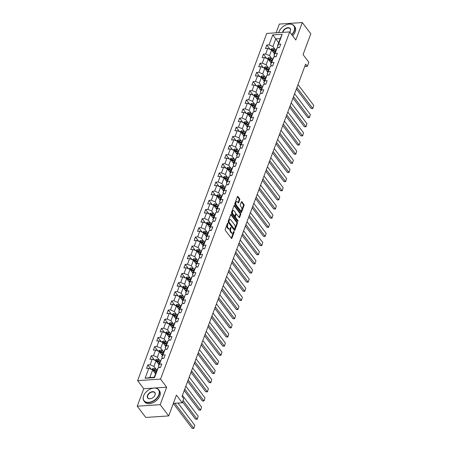<?xml version="1.0" encoding="UTF-8"?>
<svg xmlns="http://www.w3.org/2000/svg" width="451" height="451" viewBox="0 0 451 451"><rect width="100%" height="100%" fill="white"/><g stroke="black" fill="none" stroke-linecap="round" stroke-linejoin="round"><path stroke-width="0.68" d="M227.879 223.149L227.496 223.245L225.224 229.35A0.727 0.395 86.2 0 0 225.348 230.371L231.357 238.325A0.727 0.395 86.2 0 0 231.617 238.472A0.727 0.395 86.2 0 0 231.904 238.19L234.176 232.079L233.911 231.262L233.415 232.254A2.323 1.263 86.2 0 1 232.502 233.156A2.323 1.263 86.2 0 1 231.662 232.677L231.16 232.017A2.323 1.263 86.2 0 1 230.777 228.758L230.985 227.259L230.309 228.144A2.323 1.263 86.2 0 1 229.396 229.046A2.323 1.263 86.2 0 1 228.556 228.567L228.054 227.907A2.323 1.263 86.2 0 1 227.67 224.654L227.879 223.149M239.74 199.776A0.727 0.395 86.2 0 0 239.616 198.756L237.931 196.523A0.727 0.395 86.2 0 0 237.671 196.377A0.727 0.395 86.2 0 0 237.384 196.659L234.858 203.446A0.727 0.395 86.2 0 0 234.982 204.461L240.992 212.415A0.727 0.395 86.2 0 0 241.257 212.568A0.727 0.395 86.2 0 0 241.539 212.28L244.064 205.498A0.727 0.395 86.2 0 0 243.946 204.478L241.905 201.783A0.727 0.395 86.2 0 0 241.646 201.636A0.727 0.395 86.2 0 0 241.358 201.918L240.276 204.822A0.727 0.395 86.2 0 0 240.4 205.836L241.409 207.172A1.945 1.054 86.2 0 1 241.871 209.303A1.945 1.054 86.2 0 1 240.964 210.651A1.945 1.054 86.2 0 1 240.265 210.251L236.307 205.013A1.945 1.054 86.2 0 1 235.845 202.888A1.945 1.054 86.2 0 1 236.752 201.541A1.945 1.054 86.2 0 1 237.451 201.941L238.111 202.809A0.727 0.395 86.2 0 0 238.37 202.961A0.727 0.395 86.2 0 0 238.658 202.679L239.74 199.776L239.12 199.816A0.727 0.395 86.2 0 0 238.996 198.801L237.384 196.659M153.628 388.074L143.745 388.728L137.251 406.188L160.19 404.665L168.691 415.918L176.431 395.121L182.215 402.771L183.737 398.673L182.035 396.423L305.626 64.104L307.328 66.359L308.85 62.255L303.066 54.605L310.801 33.802L302.294 22.55L279.355 24.072L276.108 32.805M160.19 404.665L166.678 387.206L160.556 379.105L289.677 31.908L295.8 40.009L302.294 22.55M231.278 214.411A0.727 0.395 86.2 0 0 231.019 214.259A0.727 0.395 86.2 0 0 230.732 214.546L228.212 221.328A0.727 0.395 86.2 0 0 228.33 222.349L234.34 230.303A0.727 0.395 86.2 0 0 234.605 230.45A0.727 0.395 86.2 0 0 234.886 230.168L237.412 223.38A0.727 0.395 86.2 0 0 237.294 222.366L231.278 214.411L230.777 214.445M240 213.464A0.727 0.395 86.2 0 1 240.118 214.479L240.738 214.439L239.656 217.343A0.727 0.395 86.2 0 1 239.374 217.624A0.727 0.395 86.2 0 1 239.109 217.478L236.674 214.253A0.727 0.395 86.2 0 0 236.409 214.101A0.727 0.395 86.2 0 0 236.127 214.383L235.405 216.311A0.727 0.395 86.2 0 0 235.529 217.326L238.066 220.686L237.767 221.492L231.656 213.402A0.727 0.395 86.2 0 1 231.532 212.387L234.058 205.6L240 213.464L240.62 213.424L234.605 205.47A0.727 0.395 86.2 0 0 234.345 205.318A0.727 0.395 86.2 0 0 234.058 205.6M240.738 214.439A0.727 0.395 86.2 0 0 240.62 213.424M168.691 415.918L145.758 417.44L137.251 406.188M160.556 379.105L137.617 380.627L266.738 33.43L289.677 31.908M270.11 49.384L266.812 45.027L265.504 48.539L267.764 48.392L265.673 54.013L263.412 54.165L262.104 57.677L264.365 57.531L262.273 63.151L260.013 63.303L258.705 66.821L260.966 66.669L258.874 72.295L256.613 72.442L255.305 75.96L257.566 75.807L255.475 81.434L253.214 81.586L251.906 85.098L254.172 84.951L252.075 90.572L249.815 90.724L248.507 94.236L250.773 94.09L248.681 99.716L246.415 99.863L245.107 103.38L247.374 103.228L245.282 108.854L243.016 109.001L241.708 112.519L243.974 112.367L241.883 117.993L239.616 118.145L238.308 121.657L240.575 121.511L238.483 127.131L236.217 127.283L234.909 130.796L237.175 130.649L235.084 136.275L232.817 136.422L231.51 139.94L233.776 139.787L231.684 145.414L229.418 145.56L228.116 149.078L230.376 148.926L228.285 154.552L226.024 154.704L224.716 158.216L226.977 158.07L224.886 163.69L222.625 163.843L221.317 167.36L223.578 167.208L221.486 172.834L219.225 172.981L217.918 176.499L220.178 176.347L218.087 181.973L215.826 182.119L214.518 185.637L216.779 185.485L214.687 191.111L212.427 191.263L211.119 194.776L213.379 194.629L211.288 200.25L209.027 200.402L207.719 203.92L209.98 203.767L207.888 209.394L205.628 209.54L204.32 213.058L206.581 212.906L204.489 218.532L202.228 218.684L200.92 222.196L203.181 222.044L201.09 227.67L198.829 227.823L197.521 231.335L199.782 231.188L197.69 236.809L195.43 236.961L194.122 240.479L196.388 240.327L194.291 245.953L192.03 246.099L190.722 249.617L192.989 249.465L190.897 255.091L188.631 255.243L187.323 258.756L189.589 258.609L187.498 264.23L185.231 264.382L183.923 267.894L186.19 267.747L184.098 273.368L181.832 273.52L180.524 277.038L182.79 276.886L180.699 282.512L178.433 282.659L177.125 286.176L179.391 286.024L177.299 291.65L175.033 291.803L173.725 295.315L175.991 295.168L173.9 300.789L171.634 300.941L170.331 304.453L172.592 304.307L170.501 309.933L168.24 310.079L166.932 313.597L169.193 313.445L167.101 319.071L164.84 319.218L163.533 322.736L165.793 322.583L163.702 328.21L161.441 328.362L160.133 331.874L162.394 331.727L160.302 337.348L158.042 337.5L156.734 341.012L158.994 340.866L156.903 346.492L154.642 346.639L153.334 350.156L155.595 350.004L153.503 355.63L151.243 355.777L149.935 359.295L152.196 359.143L150.104 364.769L147.843 364.921L146.536 368.433L148.796 368.287L145.092 378.242L154.518 377.617L154.27 377.239L157.1 369.623L158.222 367.661L160.483 367.509L161.791 363.991L159.53 364.143L158.408 366.111L161.621 358.517L163.882 358.37L165.19 354.852L162.929 355.005L161.808 356.966L163.899 351.346L165.021 349.378L167.282 349.232L168.589 345.714L166.329 345.866L165.207 347.828L167.298 342.208L168.42 340.24L170.681 340.088L171.989 336.576L169.728 336.722L168.606 338.69L171.82 331.102L174.08 330.949L175.388 327.432L173.128 327.584L172.006 329.551L174.097 323.925L175.219 321.958L177.48 321.811L178.788 318.293L176.521 318.445L175.405 320.407L177.497 314.787L178.619 312.819L180.879 312.667L182.187 309.155L179.921 309.307L178.805 311.269L180.896 305.643L182.012 303.681L184.279 303.529L185.586 300.016L183.32 300.163L182.204 302.131L185.412 294.542L187.678 294.39L188.986 290.872L186.72 291.025L185.603 292.992L187.695 287.366L188.811 285.398L191.077 285.252L192.385 281.734L190.119 281.886L189.003 283.848L191.094 278.228L192.211 276.26L194.477 276.108L195.785 272.596L193.518 272.748L192.402 274.71L194.494 269.084L195.61 267.122L197.876 266.969L199.184 263.457L196.918 263.604L195.802 265.571L199.009 257.983L201.276 257.831L202.578 254.313L200.317 254.465L199.201 256.433L202.409 248.839L204.669 248.693L205.977 245.175L203.717 245.327L202.6 247.289L204.692 241.668L205.808 239.701L208.069 239.549L209.377 236.036L207.116 236.183L206 238.151L208.091 232.524L209.208 230.562L211.468 230.41L212.776 226.898L210.516 227.045L209.394 229.012L211.485 223.386L212.607 221.424L214.868 221.272L216.176 217.754L213.915 217.906L212.793 219.874L214.885 214.248L216.006 212.28L218.267 212.133L219.575 208.616L217.314 208.768L216.192 210.73L219.406 203.142L221.666 202.989L222.974 199.477L220.714 199.624L219.592 201.591L221.683 195.965L222.805 194.003L225.066 193.851L226.374 190.339L224.113 190.485L222.991 192.453L226.205 184.859L228.465 184.713L229.773 181.195L227.513 181.347L226.391 183.315L228.482 177.688L229.604 175.721L231.865 175.574L233.173 172.056L230.912 172.209L229.79 174.171L231.882 168.55L233.004 166.582L235.264 166.43L236.572 162.918L234.306 163.065L233.19 165.032L235.281 159.406L236.403 157.444L238.664 157.292L239.971 153.78L237.705 153.926L236.589 155.894L239.797 148.3L242.063 148.154L243.371 144.636L241.105 144.788L239.988 146.75L242.08 141.129L243.196 139.162L245.462 139.015L246.77 135.497L244.504 135.65L243.388 137.611L245.479 131.991L246.596 130.023L248.862 129.871L250.17 126.359L247.903 126.505L246.787 128.473L249.995 120.885L252.261 120.733L253.569 117.215L251.303 117.367L250.187 119.335L252.278 113.708L253.394 111.741L255.661 111.594L256.969 108.077L254.702 108.229L253.586 110.191L255.678 104.57L256.794 102.602L259.06 102.456L260.362 98.938L258.102 99.09L256.985 101.052L260.193 93.464L262.454 93.312L263.762 89.8L261.501 89.946L260.385 91.914L263.593 84.326L265.853 84.174L267.161 80.656L264.9 80.808L263.784 82.775L265.876 77.149L266.992 75.182L269.253 75.035L270.561 71.517L268.3 71.67L267.178 73.631L270.391 66.043L272.652 65.891L273.96 62.379L271.699 62.531L270.577 64.493L272.669 58.867L273.791 56.905L276.051 56.753L277.359 53.241L275.099 53.387L273.977 55.355L276.068 49.728L277.19 47.767L279.451 47.614L280.759 44.097L278.498 44.249L277.376 46.216L280.212 38.6L275.747 38.893L272.911 46.509L275.471 49.892M266.812 45.027L269.072 44.874L272.776 34.913L282.202 34.287L278.498 44.249M277.19 47.767L275.099 53.387M273.791 56.905L271.699 62.531M270.391 66.043L268.3 71.67M266.992 75.182L264.9 80.808M263.593 84.326L261.501 89.946M260.193 93.464L258.102 99.09M256.794 102.602L254.702 108.229M253.394 111.741L251.303 117.367M249.995 120.885L247.903 126.505M246.596 130.023L244.504 135.65M243.196 139.162L241.105 144.788M239.797 148.3L237.705 153.926M236.403 157.444L234.306 163.065M233.004 166.582L230.912 172.209M229.604 175.721L227.513 181.347M226.205 184.859L224.113 190.485M222.805 194.003L220.714 199.624M219.406 203.142L217.314 208.768M216.006 212.28L213.915 217.906M212.607 221.424L210.516 227.045M209.208 230.562L207.116 236.183M205.808 239.701L203.717 245.327M202.409 248.839L200.317 254.465M199.009 257.983L196.918 263.604M195.61 267.122L193.518 272.748M192.211 276.26L190.119 281.886M188.811 285.398L186.72 291.025M185.412 294.542L183.32 300.163M182.012 303.681L179.921 309.307M178.619 312.819L176.521 318.445M175.219 321.958L173.128 327.584M171.82 331.102L169.728 336.722M168.42 340.24L166.329 345.866M165.021 349.378L162.929 355.005M161.621 358.517L159.53 364.143M158.222 367.661L154.518 377.617M272.071 59.036L269.518 55.648L271.609 50.027L274.524 53.883M275.087 56.82L273.977 55.355M271.609 50.027L267.764 48.392M269.518 55.648L265.673 54.013M268.672 68.174L266.118 64.792L268.21 59.166L271.124 63.027M271.688 65.959L270.577 64.493M268.21 59.166L264.365 57.531M266.118 64.792L262.273 63.151M265.273 77.313L262.719 73.93L264.81 68.304L267.725 72.166M268.289 75.097L267.178 73.631M264.81 68.304L260.966 66.669M262.719 73.93L258.874 72.295M261.879 86.457L259.319 83.069L261.411 77.442L264.325 81.304M264.889 84.236L263.784 82.775M261.411 77.442L257.566 75.807M259.319 83.069L255.475 81.434M258.479 95.595L255.92 92.207L258.011 86.586L260.926 90.442M261.49 93.38L260.385 91.914M258.011 86.586L254.172 84.951M255.92 92.207L252.075 90.572M255.08 104.733L252.521 101.351L254.612 95.725L257.527 99.586M258.09 102.518L256.985 101.052M254.612 95.725L250.773 94.09M252.521 101.351L248.681 99.716M251.681 113.872L249.121 110.489L251.213 104.863L254.133 108.725M254.691 111.656L253.586 110.191M251.213 104.863L247.374 103.228M249.121 110.489L245.282 108.854M248.281 123.016L245.722 119.628L247.813 114.007L250.733 117.863M251.292 120.795L250.187 119.335M247.813 114.007L243.974 112.367M245.722 119.628L241.883 117.993M244.882 132.154L242.322 128.766L244.414 123.146L247.334 127.007M247.892 129.939L246.787 128.473M244.414 123.146L240.575 121.511M242.322 128.766L238.483 127.131M241.482 141.293L238.923 137.91L241.014 132.284L243.935 136.146M244.493 139.077L243.388 137.611M241.014 132.284L237.175 130.649M238.923 137.91L235.084 136.275M238.083 150.431L235.523 147.049L237.615 141.422L240.535 145.284M241.093 148.216L239.988 146.75M237.615 141.422L233.776 139.787M235.523 147.049L231.684 145.414M234.683 159.575L232.124 156.187L234.216 150.566L237.136 154.422M237.694 157.354L236.589 155.894M234.216 150.566L230.376 148.926M232.124 156.187L228.285 154.552M231.284 168.713L228.725 165.331L230.816 159.705L233.736 163.566M234.294 166.498L233.19 165.032M230.816 159.705L226.977 158.07M228.725 165.331L224.886 163.69M227.885 177.852L225.325 174.469L227.417 168.843L230.337 172.705M230.895 175.636L229.79 174.171M227.417 168.843L223.578 167.208M225.325 174.469L221.486 172.834M224.485 186.99L221.926 183.608L224.017 177.982L226.938 181.843M227.496 184.775L226.391 183.315M224.017 177.982L220.178 176.347M221.926 183.608L218.087 181.973M221.086 196.134L218.526 192.746L220.618 187.126L223.538 190.982M224.102 193.919L222.991 192.453M220.618 187.126L216.779 185.485M218.526 192.746L214.687 191.111M217.686 205.273L215.127 201.89L217.224 196.264L220.139 200.126M220.702 203.057L219.592 201.591M217.224 196.264L213.379 194.629M215.127 201.89L211.288 200.25M214.287 214.411L211.733 211.029L213.825 205.402L216.739 209.264M217.303 212.195L216.192 210.73M213.825 205.402L209.98 203.767M211.733 211.029L207.888 209.394M210.888 223.549L208.334 220.167L210.425 214.541L213.34 218.402M213.904 221.334L212.793 219.874M210.425 214.541L206.581 212.906M208.334 220.167L204.489 218.532M207.488 232.693L204.934 229.305L207.026 223.685L209.94 227.541M210.504 230.478L209.394 229.012M207.026 223.685L203.181 222.044M204.934 229.305L201.09 227.67M204.094 241.832L201.535 238.449L203.626 232.823L206.541 236.685M207.105 239.616L206 238.151M203.626 232.823L199.782 231.188M201.535 238.449L197.69 236.809M200.695 250.97L198.136 247.588L200.227 241.961L203.142 245.823M203.705 248.755L202.6 247.289M200.227 241.961L196.388 240.327M198.136 247.588L194.291 245.953M197.296 260.109L194.736 256.726L196.828 251.1L199.742 254.962M200.306 257.893L199.201 256.433M196.828 251.1L192.989 249.465M194.736 256.726L190.897 255.091M193.896 269.253L191.337 265.865L193.428 260.244L196.348 264.1M196.907 267.037L195.802 265.571M193.428 260.244L189.589 258.609M191.337 265.865L187.498 264.23M190.497 278.391L187.937 275.009L190.029 269.382L192.949 273.244M193.507 276.175L192.402 274.71M190.029 269.382L186.19 267.747M187.937 275.009L184.098 273.368M187.097 287.529L184.538 284.147L186.629 278.521L189.55 282.382M190.108 285.314L189.003 283.848M186.629 278.521L182.79 276.886M184.538 284.147L180.699 282.512M183.698 296.673L181.139 293.285L183.23 287.659L186.15 291.521M186.708 294.452L185.603 292.992M183.23 287.659L179.391 286.024M181.139 293.285L177.299 291.65M180.299 305.812L177.739 302.424L179.831 296.803L182.751 300.659M183.309 303.596L182.204 302.131M179.831 296.803L175.991 295.168M177.739 302.424L173.9 300.789M176.899 314.95L174.34 311.568L176.431 305.941L179.351 309.803M179.91 312.735L178.805 311.269M176.431 305.941L172.592 304.307M174.34 311.568L170.501 309.933M173.5 324.089L170.94 320.706L173.032 315.08L175.952 318.942M176.51 321.873L175.405 320.407M173.032 315.08L169.193 313.445M170.94 320.706L167.101 319.071M170.1 333.233L167.541 329.844L169.632 324.224L172.553 328.08M173.111 331.011L172.006 329.551M169.632 324.224L165.793 322.583M167.541 329.844L163.702 328.21M166.701 342.371L164.141 338.983L166.233 333.362L169.153 337.224M169.711 340.155L168.606 338.69M166.233 333.362L162.394 331.727M164.141 338.983L160.302 337.348M163.301 351.509L160.742 348.127L162.834 342.501L165.754 346.362M166.318 349.294L165.207 347.828M162.834 342.501L158.994 340.866M160.742 348.127L156.903 346.492M159.902 360.648L157.343 357.265L159.44 351.639L162.354 355.501M162.918 358.432L161.808 356.966M159.44 351.639L155.595 350.004M157.343 357.265L153.503 355.63M156.503 369.792L153.949 366.404L156.04 360.783L158.955 364.639M159.519 367.571L158.408 366.111M156.04 360.783L152.196 359.143M153.949 366.404L150.104 364.769M145.092 378.242L149.805 377.538L152.641 369.921L155.556 373.783M152.641 369.921L148.796 368.287M143.745 388.728L137.617 380.627M304.724 66.528L307.328 66.359M173.364 403.363L182.215 402.771M149.805 377.538L154.27 377.239M278.667 42.755L272.776 34.913M278.487 47.676L277.376 46.216M282.202 34.287L280.212 38.6M272.911 46.509L269.072 44.874M151.141 369.284L147.843 364.921M154.541 360.14L151.243 355.777M157.94 351.002L154.642 346.639M161.34 341.864L158.042 337.5M164.739 332.725L161.441 328.362M168.138 323.581L164.84 319.218M171.532 314.443L168.24 310.079M174.932 305.304L171.634 300.941M178.331 296.166L175.033 291.803M181.73 287.022L178.433 282.659M185.13 277.884L181.832 273.52M188.529 268.745L185.231 264.382M191.929 259.601L188.631 255.243M195.328 250.463L192.03 246.099M198.728 241.324L195.43 236.961M202.127 232.186L198.829 227.823M205.526 223.042L202.228 218.684M208.926 213.904L205.628 209.54M212.325 204.765L209.027 200.402M215.725 195.627L212.427 191.263M219.124 186.483L215.826 182.119M222.523 177.344L219.225 172.981M225.923 168.206L222.625 163.843M229.322 159.068L226.024 154.704M232.716 149.924L229.418 145.56M236.115 140.785L232.817 136.422M239.515 131.647L236.217 127.283M242.914 122.509L239.616 118.145M246.314 113.364L243.016 109.001M249.713 104.226L246.415 99.863M253.112 95.088L249.815 90.724M256.512 85.949L253.214 81.586M259.911 76.805L256.613 72.442M263.311 67.667L260.013 63.303M266.71 58.529L263.412 54.165M166.678 387.206L154.507 388.012M227.383 223.544L227.05 224.694A2.323 1.263 86.2 0 0 227.434 227.947L228.054 227.907M229.396 229.046L228.775 229.091A2.323 1.263 86.2 0 1 227.935 228.612L227.434 227.947M232.502 233.156L231.882 233.201A2.323 1.263 86.2 0 1 231.042 232.722L230.54 232.056A2.323 1.263 86.2 0 1 230.157 228.804L230.489 227.654M231.904 238.19L231.29 238.229L233.595 231.763M234.886 230.168L234.272 230.207L236.792 223.42A0.727 0.395 86.2 0 0 236.674 222.405L230.732 214.546M228.911 221.317L228.995 222.027L234.272 229.012L234.965 228.082A2.323 1.263 86.2 0 0 234.582 224.829L230.974 220.054A2.323 1.263 86.2 0 0 230.134 219.575A2.323 1.263 86.2 0 0 229.221 220.483L228.911 221.317L228.291 221.356L228.375 222.067L228.995 222.027M234.007 229.029L233.652 229.052L228.375 222.067M230.134 219.575L229.52 219.62A2.323 1.263 86.2 0 0 228.601 220.522L229.221 220.483M228.291 221.356L228.601 220.522M240.118 214.479L239.041 217.382L239.656 217.343M236.409 214.101L235.788 214.14A0.727 0.395 86.2 0 0 235.507 214.422L234.791 216.35A0.727 0.395 86.2 0 0 234.909 217.371L237.446 220.725L238.066 220.686M237.57 221.232L237.446 220.725M234.142 210.905A1.945 1.054 86.2 0 0 233.443 210.504A1.945 1.054 86.2 0 0 232.536 211.852A1.945 1.054 86.2 0 0 232.998 213.983L234.39 215.826A0.727 0.395 86.2 0 0 234.655 215.973A0.727 0.395 86.2 0 0 234.943 215.691L235.659 213.763A0.727 0.395 86.2 0 0 235.535 212.748L234.142 210.905M233.443 210.504L232.823 210.544A1.945 1.054 86.2 0 0 231.915 211.891A1.945 1.054 86.2 0 0 232.378 214.022L232.998 213.983M234.655 215.973L234.035 216.018A0.727 0.395 86.2 0 1 233.77 215.866L232.378 214.022M238.658 202.679L238.043 202.719L239.12 199.816M236.752 201.541L236.132 201.58A1.945 1.054 86.2 0 0 235.225 202.927A1.945 1.054 86.2 0 0 235.687 205.058L236.307 205.013M240.964 210.651L240.344 210.69A1.945 1.054 86.2 0 1 239.644 210.29L235.687 205.058M240.919 212.32L243.444 205.538A0.727 0.395 86.2 0 0 243.326 204.523L241.358 201.918M155.065 373.129L155.668 373.473M173.331 403.448L192.143 428.337L193.693 428.23L174.819 403.262M154.259 372.064L155.86 372.971M151.519 369.442L153.114 368.411A1.962 1.049 20.4 0 1 154.862 368.862L156.948 370.04M177.965 403.053L194.781 425.304L193.834 428.411L192.143 428.337M156.536 371.156L154.451 369.972A1.962 1.049 -159.6 0 0 153.205 369.549L152.945 370.248A1.962 1.049 20.4 0 1 154.186 370.677L156.271 371.855M153.205 369.549L153.695 370.198A0.998 0.536 20.4 0 1 154.016 370.339L156.345 371.658M193.834 428.411L194.781 425.304M143.683 395.724A9.026 5.84 -37.1 0 0 148.588 402.371A9.026 5.84 -37.1 0 0 158.808 394.721A9.026 5.84 -37.1 0 0 152.072 388.384A9.026 5.84 -37.1 0 0 144.444 394.151A9.026 5.84 -37.1 0 0 143.683 395.724M152.128 388.367A9.251 5.981 142.9 0 1 152.19 388.35A9.251 5.981 142.9 0 1 158.724 389.777A9.251 5.981 142.9 0 1 159.096 394.839A9.251 5.981 142.9 0 1 151.829 401.914A9.251 5.981 142.9 0 1 143.97 400.933A9.251 5.981 142.9 0 1 143.598 395.871A9.251 5.981 142.9 0 1 144.382 394.259A9.251 5.981 142.9 0 1 144.41 394.202M147.466 395.471A4.516 2.92 142.9 0 1 152.573 391.648A4.516 2.92 142.9 0 1 155.026 394.969A4.516 2.92 142.9 0 1 154.642 395.758A4.516 2.92 142.9 0 1 150.831 398.639A4.516 2.92 142.9 0 1 147.466 395.471M154.614 395.809A4.29 2.779 -37.1 0 0 154.941 395.115A4.29 2.779 -37.1 0 0 154.772 392.77A4.29 2.779 -37.1 0 0 151.124 392.314A4.29 2.779 -37.1 0 0 147.753 395.595A4.29 2.779 -37.1 0 0 147.922 397.945A4.29 2.779 -37.1 0 0 150.893 398.622M158.724 389.777L159.474 390.769A9.251 5.981 142.9 0 1 159.846 395.831A9.251 5.981 142.9 0 1 152.573 402.901A9.251 5.981 142.9 0 1 144.715 401.926L143.97 400.933M291.679 34.552A9.026 5.84 -37.1 0 0 294.159 30.764A9.026 5.84 -37.1 0 0 287.422 24.433A9.026 5.84 -37.1 0 0 279.8 30.194A9.026 5.84 -37.1 0 0 279.034 31.767A9.026 5.84 -37.1 0 0 278.769 32.63M287.484 24.416A9.251 5.981 142.9 0 1 287.546 24.399A9.251 5.981 142.9 0 1 294.08 25.825A9.251 5.981 142.9 0 1 294.447 30.888A9.251 5.981 142.9 0 1 291.87 34.806M278.718 32.635A9.251 5.981 142.9 0 1 278.949 31.914A9.251 5.981 142.9 0 1 279.733 30.307A9.251 5.981 142.9 0 1 279.767 30.251M282.608 32.376A4.516 2.92 142.9 0 1 282.816 31.519A4.516 2.92 142.9 0 1 287.93 27.691A4.516 2.92 142.9 0 1 290.382 31.018A4.516 2.92 142.9 0 1 289.999 31.801A4.516 2.92 142.9 0 1 289.813 32.089M289.965 31.858A4.29 2.779 -37.1 0 0 290.297 31.164A4.29 2.779 -37.1 0 0 290.123 28.813A4.29 2.779 -37.1 0 0 286.475 28.362A4.29 2.779 -37.1 0 0 283.104 31.643A4.29 2.779 -37.1 0 0 282.918 32.354M294.08 25.825L294.83 26.812A9.251 5.981 142.9 0 1 295.196 31.88A9.251 5.981 142.9 0 1 292.62 35.798M158.464 363.991L159.068 364.335M182.514 401.959L195.542 419.193L197.093 419.092L183.05 400.516M157.658 362.925L159.259 363.833M154.918 360.304L156.514 359.272A1.962 1.049 20.4 0 1 158.262 359.718L160.347 360.901M182.441 395.335L198.181 416.16L197.234 419.267L195.542 419.193M159.93 362.012L157.85 360.834A1.962 1.049 -159.6 0 0 156.604 360.411L156.345 361.11A1.962 1.049 20.4 0 1 157.585 361.539L159.671 362.717M156.604 360.411L157.095 361.054A0.998 0.536 20.4 0 1 157.416 361.2L159.744 362.519M197.234 419.267L198.181 416.16M161.864 354.852L162.467 355.196M184.211 390.572L198.942 410.055L200.492 409.953L184.752 389.128M161.058 353.787L162.659 354.689M158.318 351.166L159.913 350.128A1.962 1.049 20.4 0 1 161.661 350.579L163.747 351.763M185.84 386.197L201.58 407.022L200.633 410.128L198.942 410.055M163.33 352.874L161.249 351.695A1.962 1.049 -159.6 0 0 160.004 351.267L159.744 351.972A1.962 1.049 20.4 0 1 160.984 352.394L163.07 353.578M160.004 351.267L160.494 351.915A0.998 0.536 20.4 0 1 160.815 352.056L163.144 353.375M200.633 410.128L201.58 407.022M165.263 345.714L165.867 346.052M187.61 381.428L202.341 400.916L203.891 400.815L188.152 379.984M164.457 344.643L166.058 345.551M161.717 342.021L163.313 340.99A1.962 1.049 20.4 0 1 165.06 341.441L167.146 342.619M189.24 377.059L204.98 397.883L204.032 400.99L202.341 400.916M166.729 343.735L164.649 342.551A1.962 1.049 -159.6 0 0 163.403 342.129L163.144 342.833A1.962 1.049 20.4 0 1 164.384 343.256L166.47 344.44M163.403 342.129L163.893 342.777A0.998 0.536 20.4 0 1 164.215 342.918L166.543 344.237M204.032 400.99L204.98 397.883M168.663 336.57L169.266 336.914M191.01 372.289L205.741 391.778L207.291 391.671L191.545 370.846M167.857 335.505L169.452 336.412M165.117 332.883L166.712 331.851A1.962 1.049 20.4 0 1 168.46 332.302L170.546 333.481M192.639 367.92L208.379 388.745L207.432 391.851L205.741 391.778M170.128 334.597L168.043 333.413A1.962 1.049 -159.6 0 0 166.802 332.99L166.543 333.689A1.962 1.049 20.4 0 1 167.783 334.118L169.869 335.296M166.802 332.99L167.293 333.639A0.998 0.536 20.4 0 1 167.614 333.779L169.942 335.099M207.432 391.851L208.379 388.745M172.062 327.432L172.665 327.776M194.409 363.151L209.14 382.634L210.69 382.533L194.945 361.708M171.256 326.366L172.851 327.268M168.516 323.745L170.112 322.713A1.962 1.049 20.4 0 1 171.859 323.158L173.945 324.342M196.038 358.776L211.778 379.601L210.831 382.707L209.14 382.634M173.528 325.453L171.442 324.275A1.962 1.049 -159.6 0 0 170.202 323.846L169.942 324.551A1.962 1.049 20.4 0 1 171.183 324.979L173.269 326.158M170.202 323.846L170.692 324.495A0.998 0.536 20.4 0 1 171.014 324.641L173.342 325.96M210.831 382.707L211.778 379.601M175.462 318.293L176.065 318.637M197.809 354.012L212.539 373.496L214.09 373.394L198.344 352.569M174.655 317.228L176.251 318.13M171.916 314.606L173.505 313.569A1.962 1.049 20.4 0 1 175.259 314.02L177.344 315.204M199.438 349.638L215.178 370.463L214.231 373.569L212.539 373.496M176.927 316.314L174.841 315.136A1.962 1.049 -159.6 0 0 173.601 314.708L173.342 315.412A1.962 1.049 20.4 0 1 174.582 315.835L176.668 317.019M173.601 314.708L174.092 315.356A0.998 0.536 20.4 0 1 174.413 315.497L176.741 316.816M214.231 373.569L215.178 370.463M178.861 309.155L179.464 309.493M201.208 344.868L215.939 364.357L217.489 364.256L201.744 343.425M178.055 308.084L179.65 308.991M175.315 305.462L176.905 304.431A1.962 1.049 20.4 0 1 178.658 304.882L180.744 306.06M202.837 340.499L218.577 361.324L217.63 364.431L215.939 364.357M180.327 307.176L178.241 305.992A1.962 1.049 -159.6 0 0 177.001 305.569L176.736 306.274A1.962 1.049 20.4 0 1 177.982 306.697L180.067 307.875M177.001 305.569L177.491 306.218A0.998 0.536 20.4 0 1 177.812 306.359L180.141 307.678M217.63 364.431L218.577 361.324M182.26 300.011L182.864 300.355M204.607 335.73L219.338 355.219L220.889 355.112L205.143 334.287M181.454 298.945L183.05 299.853M178.714 296.324L180.304 295.292A1.962 1.049 20.4 0 1 182.057 295.743L184.138 296.921M206.231 331.361L221.977 352.186L221.029 355.292L219.338 355.219M183.726 298.038L181.64 296.854A1.962 1.049 -159.6 0 0 180.4 296.431L180.135 297.13A1.962 1.049 20.4 0 1 181.381 297.559L183.467 298.737M180.4 296.431L180.89 297.079A0.998 0.536 20.4 0 1 181.212 297.22L183.54 298.539M221.029 355.292L221.977 352.186M185.66 290.872L186.263 291.216M208.007 326.592L222.738 346.075L224.288 345.973L208.542 325.148M184.854 289.807L186.449 290.709M182.114 287.186L183.704 286.154A1.962 1.049 20.4 0 1 185.457 286.599L187.537 287.783M209.63 322.217L225.376 343.042L224.429 346.148L222.738 346.075M187.126 288.894L185.04 287.715A1.962 1.049 -159.6 0 0 183.799 287.287L183.534 287.992A1.962 1.049 20.4 0 1 184.78 288.414L186.866 289.598M183.799 287.287L184.29 287.935A0.998 0.536 20.4 0 1 184.611 288.082L186.94 289.401M224.429 346.148L225.376 343.042M189.059 281.734L189.662 282.078M211.406 317.453L226.137 336.936L227.682 336.835L211.942 316.01M188.253 280.669L189.848 281.571M185.513 278.047L187.103 277.01A1.962 1.049 20.4 0 1 188.856 277.461L190.936 278.645M213.03 313.079L228.775 333.903L227.823 337.01L226.137 336.936M190.525 279.755L188.439 278.577A1.962 1.049 -159.6 0 0 187.199 278.149L186.934 278.853A1.962 1.049 20.4 0 1 188.18 279.276L190.266 280.46M187.199 278.149L187.689 278.797A0.998 0.536 20.4 0 1 188.011 278.938L190.339 280.257M227.823 337.01L228.775 333.903M192.453 272.59L193.062 272.934M214.806 308.309L229.531 327.798L231.081 327.697L215.341 306.866M191.647 271.525L193.248 272.432M188.907 268.903L190.502 267.871A1.962 1.049 20.4 0 1 192.256 268.322L194.336 269.501M216.429 303.94L232.175 324.765L231.222 327.871L229.531 327.798M193.924 270.617L191.838 269.433A1.962 1.049 -159.6 0 0 190.598 269.01L190.333 269.715A1.962 1.049 20.4 0 1 191.579 270.138L193.659 271.316M190.598 269.01L191.083 269.659A0.998 0.536 20.4 0 1 191.41 269.799L193.738 271.119M231.222 327.871L232.175 324.765M195.852 263.452L196.461 263.796M218.205 299.171L232.93 318.654L234.481 318.553L218.741 297.728M195.046 262.386L196.647 263.294M192.306 259.765L193.902 258.733A1.962 1.049 20.4 0 1 195.649 259.184L197.735 260.362M219.829 294.796L235.574 315.627L234.621 318.733L232.93 318.654M197.324 261.473L195.238 260.295A1.962 1.049 -159.6 0 0 193.998 259.872L193.733 260.571A1.962 1.049 20.4 0 1 194.979 260.999L197.059 262.178M193.998 259.872L194.482 260.52A0.998 0.536 20.4 0 1 194.809 260.661L197.138 261.98M234.621 318.733L235.574 315.627M199.252 254.313L199.861 254.657M221.604 290.032L236.33 309.516L237.88 309.414L222.14 288.589M198.446 253.248L200.047 254.15M195.706 250.626L197.301 249.595A1.962 1.049 20.4 0 1 199.049 250.04L201.135 251.224M223.228 285.658L238.974 306.483L238.021 309.589L236.33 309.516M200.723 252.334L198.637 251.156A1.962 1.049 -159.6 0 0 197.397 250.728L197.132 251.432A1.962 1.049 20.4 0 1 198.378 251.855L200.458 253.039M197.397 250.728L197.882 251.376A0.998 0.536 20.4 0 1 198.203 251.523L200.537 252.842M238.021 309.589L238.974 306.483M202.651 245.175L203.26 245.519M225.004 280.894L239.729 300.377L241.279 300.276L225.539 279.451M201.845 244.104L203.446 245.011M199.105 241.488L200.701 240.451A1.962 1.049 20.4 0 1 202.448 240.902L204.534 242.08M226.627 276.519L242.367 297.344L241.42 300.451L239.729 300.377M204.123 243.196L202.037 242.012A1.962 1.049 -159.6 0 0 200.791 241.589L200.532 242.294A1.962 1.049 20.4 0 1 201.777 242.717L203.858 243.901M200.791 241.589L201.281 242.238A0.998 0.536 20.4 0 1 201.603 242.379L203.931 243.698M241.42 300.451L242.367 297.344M206.051 236.031L206.659 236.375M228.403 271.75L243.128 291.239L244.679 291.132L228.939 270.307M205.244 234.965L206.846 235.873M202.505 232.344L204.1 231.312A1.962 1.049 20.4 0 1 205.848 231.763L207.934 232.941M230.027 267.381L245.767 288.206L244.82 291.312L243.128 291.239M207.522 234.058L205.436 232.874A1.962 1.049 -159.6 0 0 204.19 232.451L203.931 233.156A1.962 1.049 20.4 0 1 205.171 233.579L207.257 234.757M204.19 232.451L204.681 233.099A0.998 0.536 20.4 0 1 205.002 233.24L207.33 234.559M244.82 291.312L245.767 288.206M209.45 226.892L210.059 227.236M231.803 262.612L246.528 282.095L248.078 281.993L232.338 261.168M208.644 225.827L210.245 226.735M205.904 223.206L207.499 222.174A1.962 1.049 20.4 0 1 209.247 222.619L211.333 223.803M233.426 258.237L249.166 279.068L248.219 282.174L246.528 282.095M210.921 224.914L208.836 223.735A1.962 1.049 -159.6 0 0 207.59 223.313L207.33 224.012A1.962 1.049 20.4 0 1 208.571 224.44L210.656 225.618M207.59 223.313L208.08 223.961A0.998 0.536 20.4 0 1 208.401 224.102L210.73 225.421M248.219 282.174L249.166 279.068M212.849 217.754L213.453 218.098M235.202 253.473L249.927 272.956L251.478 272.855L235.738 252.03M212.043 216.689L213.644 217.591M209.303 214.067L210.899 213.035A1.962 1.049 20.4 0 1 212.646 213.481L214.732 214.665M236.826 249.099L252.566 269.923L251.619 273.03L249.927 272.956M214.321 215.775L212.235 214.597A1.962 1.049 -159.6 0 0 210.989 214.169L210.73 214.873A1.962 1.049 20.4 0 1 211.97 215.296L214.056 216.48M210.989 214.169L211.48 214.817A0.998 0.536 20.4 0 1 211.801 214.964L214.129 216.283M251.619 273.03L252.566 269.923M216.249 208.616L216.852 208.954M238.596 244.335L253.327 263.818L254.877 263.717L239.137 242.892M215.443 207.545L217.044 208.452M212.703 204.929L214.298 203.891A1.962 1.049 20.4 0 1 216.046 204.342L218.132 205.521M240.225 239.96L255.965 260.785L255.018 263.891L253.327 263.818M217.715 206.637L215.634 205.453A1.962 1.049 -159.6 0 0 214.388 205.03L214.129 205.735A1.962 1.049 20.4 0 1 215.369 206.158L217.455 207.342M214.388 205.03L214.879 205.679A0.998 0.536 20.4 0 1 215.2 205.819L217.529 207.139M255.018 263.891L255.965 260.785M219.648 199.472L220.251 199.816M241.995 235.191L256.726 254.68L258.276 254.573L242.537 233.748M218.842 198.406L220.443 199.314M216.102 195.785L217.698 194.753A1.962 1.049 20.4 0 1 219.445 195.204L221.531 196.382M243.625 230.822L259.364 251.647L258.417 254.753L256.726 254.68M221.114 197.499L219.034 196.315A1.962 1.049 -159.6 0 0 217.788 195.892L217.529 196.597A1.962 1.049 20.4 0 1 218.769 197.019L220.855 198.198M217.788 195.892L218.278 196.54A0.998 0.536 20.4 0 1 218.6 196.681L220.928 198M258.417 254.753L259.364 251.647M223.048 190.333L223.651 190.677M245.395 226.052L260.126 245.536L261.676 245.434L245.936 224.609M222.242 189.268L223.843 190.175M219.502 186.646L221.097 185.615A1.962 1.049 20.4 0 1 222.845 186.06L224.931 187.244M247.024 221.678L262.764 242.508L261.817 245.609L260.126 245.536M224.513 188.355L222.433 187.176A1.962 1.049 -159.6 0 0 221.187 186.753L220.928 187.453A1.962 1.049 20.4 0 1 222.168 187.881L224.254 189.059M221.187 186.753L221.678 187.396A0.998 0.536 20.4 0 1 221.999 187.543L224.327 188.862M261.817 245.609L262.764 242.508M226.447 181.195L227.05 181.539M248.794 216.914L263.525 236.397L265.075 236.296L249.33 215.471M225.641 180.129L227.236 181.031M222.901 177.508L224.497 176.471A1.962 1.049 20.4 0 1 226.244 176.922L228.33 178.106M250.423 212.539L266.163 233.364L265.216 236.471L263.525 236.397M227.913 179.216L225.827 178.038A1.962 1.049 -159.6 0 0 224.587 177.609L224.327 178.314A1.962 1.049 20.4 0 1 225.568 178.737L227.654 179.921M224.587 177.609L225.077 178.258A0.998 0.536 20.4 0 1 225.399 178.404L227.727 179.724M265.216 236.471L266.163 233.364M229.847 172.056L230.45 172.395M252.194 207.776L266.924 227.259L268.475 227.157L252.729 206.332M229.04 170.985L230.636 171.893M226.301 168.37L227.896 167.332A1.962 1.049 20.4 0 1 229.644 167.783L231.729 168.962M253.823 203.401L269.563 224.226L268.616 227.332L266.924 227.259M231.312 170.078L229.226 168.894A1.962 1.049 -159.6 0 0 227.986 168.471L227.727 169.176A1.962 1.049 20.4 0 1 228.967 169.599L231.053 170.782M227.986 168.471L228.477 169.119A0.998 0.536 20.4 0 1 228.798 169.26L231.126 170.579M268.616 227.332L269.563 224.226M233.246 162.912L233.849 163.256M255.593 198.632L270.324 218.121L271.874 218.013L256.129 197.188M232.44 161.847L234.035 162.755M229.7 159.226L231.29 158.194A1.962 1.049 20.4 0 1 233.043 158.645L235.129 159.823M257.222 194.263L272.962 215.088L272.015 218.194L270.324 218.121M234.712 160.939L232.626 159.755A1.962 1.049 -159.6 0 0 231.386 159.333L231.126 160.037A1.962 1.049 20.4 0 1 232.366 160.46L234.452 161.638M231.386 159.333L231.876 159.981A0.998 0.536 20.4 0 1 232.197 160.122L234.526 161.441M272.015 218.194L272.962 215.088M236.645 153.774L237.249 154.118M258.992 189.493L273.723 208.976L275.273 208.875L259.528 188.05M235.839 152.709L237.435 153.616M233.099 150.087L234.689 149.055A1.962 1.049 20.4 0 1 236.442 149.501L238.528 150.685M260.622 185.119L276.362 205.944L275.414 209.05L273.723 208.976M238.111 151.795L236.025 150.617A1.962 1.049 -159.6 0 0 234.785 150.194L234.52 150.893A1.962 1.049 20.4 0 1 235.766 151.322L237.852 152.5M234.785 150.194L235.275 150.837A0.998 0.536 20.4 0 1 235.597 150.984L237.925 152.303M275.414 209.05L276.362 205.944M240.045 144.636L240.648 144.98M262.392 180.355L277.123 199.838L278.673 199.737L262.927 178.912M239.239 143.57L240.834 144.472M236.499 140.949L238.089 139.911A1.962 1.049 20.4 0 1 239.842 140.362L241.922 141.546M264.015 175.98L279.761 196.805L278.814 199.911L277.123 199.838M241.51 142.657L239.425 141.479A1.962 1.049 -159.6 0 0 238.184 141.05L237.919 141.755A1.962 1.049 20.4 0 1 239.165 142.178L241.251 143.362M238.184 141.05L238.675 141.699A0.998 0.536 20.4 0 1 238.996 141.839L241.324 143.159M278.814 199.911L279.761 196.805M243.444 135.497L244.047 135.836M265.791 171.211L280.522 190.7L282.072 190.598L266.327 169.768M242.638 134.426L244.233 135.334M239.898 131.805L241.488 130.773A1.962 1.049 20.4 0 1 243.241 131.224L245.321 132.402M267.415 166.842L283.16 187.667L282.213 190.773L280.522 190.7M244.91 133.519L242.824 132.335A1.962 1.049 -159.6 0 0 241.584 131.912L241.319 132.617A1.962 1.049 20.4 0 1 242.565 133.039L244.651 134.223M241.584 131.912L242.074 132.56A0.998 0.536 20.4 0 1 242.396 132.701L244.724 134.02M282.213 190.773L283.16 187.667M246.844 126.353L247.447 126.697M269.191 162.072L283.921 181.561L285.466 181.454L269.726 160.629M246.037 125.288L247.633 126.195M243.298 122.666L244.887 121.635A1.962 1.049 20.4 0 1 246.641 122.086L248.721 123.264M270.814 157.703L286.56 178.528L285.607 181.635L283.921 181.561M248.309 124.38L246.223 123.196A1.962 1.049 -159.6 0 0 244.983 122.773L244.718 123.473A1.962 1.049 20.4 0 1 245.964 123.901L248.05 125.079M244.983 122.773L245.474 123.422A0.998 0.536 20.4 0 1 245.795 123.563L248.123 124.882M285.607 181.635L286.56 178.528M250.237 117.215L250.846 117.559M272.59 152.934L287.321 172.417L288.865 172.316L273.126 151.491M249.431 116.149L251.032 117.051M246.691 113.528L248.287 112.496A1.962 1.049 20.4 0 1 250.04 112.942L252.12 114.126M274.214 148.559L289.959 169.384L289.006 172.491L287.321 172.417M251.709 115.236L249.623 114.058A1.962 1.049 -159.6 0 0 248.383 113.629L248.118 114.334A1.962 1.049 20.4 0 1 249.364 114.763L251.444 115.941M248.383 113.629L248.867 114.278A0.998 0.536 20.4 0 1 249.194 114.424L251.523 115.744M289.006 172.491L289.959 169.384M253.637 108.077L254.246 108.42M275.989 143.796L290.715 163.279L292.265 163.177L276.525 142.353M252.831 107.011L254.432 107.913M250.091 104.39L251.686 103.352A1.962 1.049 20.4 0 1 253.434 103.803L255.52 104.987M277.613 139.421L293.359 160.246L292.406 163.352L290.715 163.279M255.108 106.098L253.022 104.92A1.962 1.049 -159.6 0 0 251.782 104.491L251.517 105.196A1.962 1.049 20.4 0 1 252.763 105.619L254.843 106.802M251.782 104.491L252.267 105.139A0.998 0.536 20.4 0 1 252.594 105.28L254.922 106.599M292.406 163.352L293.359 160.246M257.036 98.938L257.645 99.276M279.389 134.652L294.114 154.141L295.664 154.039L279.924 133.208M256.23 97.867L257.831 98.775M253.49 95.246L255.086 94.214A1.962 1.049 20.4 0 1 256.833 94.665L258.919 95.843M281.012 130.283L296.758 151.108L295.805 154.214L294.114 154.141M258.508 96.959L256.422 95.775A1.962 1.049 -159.6 0 0 255.181 95.353L254.916 96.057A1.962 1.049 20.4 0 1 256.162 96.48L258.243 97.658M255.181 95.353L255.666 96.001A0.998 0.536 20.4 0 1 255.988 96.142L258.322 97.461M295.805 154.214L296.758 151.108M260.436 89.794L261.044 90.138M282.788 125.513L297.513 145.002L299.064 144.895L283.324 124.07M259.629 88.729L261.23 89.636M256.89 86.107L258.485 85.076A1.962 1.049 20.4 0 1 260.233 85.527L262.319 86.705M284.412 121.144L300.152 141.969L299.205 145.075L297.513 145.002M261.907 87.821L259.821 86.637A1.962 1.049 -159.6 0 0 258.575 86.214L258.316 86.913A1.962 1.049 20.4 0 1 259.562 87.342L261.642 88.52M258.575 86.214L259.066 86.863A0.998 0.536 20.4 0 1 259.387 87.004L261.715 88.323M299.205 145.075L300.152 141.969M263.835 80.656L264.444 81M286.188 116.375L300.913 135.858L302.463 135.757L286.723 114.932M263.029 79.59L264.63 80.492M260.289 76.969L261.884 75.937A1.962 1.049 20.4 0 1 263.632 76.382L265.718 77.566M287.811 112L303.551 132.825L302.604 135.931L300.913 135.858M265.306 78.677L263.221 77.499A1.962 1.049 -159.6 0 0 261.975 77.07L261.715 77.775A1.962 1.049 20.4 0 1 262.956 78.198L265.041 79.382M261.975 77.07L262.465 77.719A0.998 0.536 20.4 0 1 262.786 77.865L265.115 79.184M302.604 135.931L303.551 132.825M267.234 71.517L267.843 71.861M289.587 107.237L304.312 126.72L305.863 126.618L290.123 105.793M266.428 70.452L268.029 71.354M263.688 67.83L265.284 66.793A1.962 1.049 20.4 0 1 267.031 67.244L269.117 68.428M291.211 102.862L306.951 123.687L306.003 126.793L304.312 126.72M268.706 69.539L266.62 68.36A1.962 1.049 -159.6 0 0 265.374 67.932L265.115 68.637A1.962 1.049 20.4 0 1 266.355 69.059L268.441 70.243M265.374 67.932L265.865 68.58A0.998 0.536 20.4 0 1 266.186 68.721L268.514 70.04M306.003 126.793L306.951 123.687M270.634 62.373L271.237 62.717M292.987 98.093L307.712 117.581L309.262 117.48L293.522 96.649M269.828 61.308L271.429 62.215M267.088 58.686L268.683 57.655A1.962 1.049 20.4 0 1 270.431 58.106L272.517 59.284M294.61 93.723L310.35 114.548L309.403 117.655L307.712 117.581M272.105 60.4L270.019 59.216A1.962 1.049 -159.6 0 0 268.773 58.793L268.514 59.498A1.962 1.049 20.4 0 1 269.754 59.921L271.84 61.099M268.773 58.793L269.264 59.442A0.998 0.536 20.4 0 1 269.585 59.583L271.914 60.902M309.403 117.655L310.35 114.548M274.033 53.235L274.636 53.579M296.38 88.954L311.111 108.443L312.661 108.336L296.921 87.511M273.227 52.169L274.828 53.077M270.487 49.548L272.083 48.516A1.962 1.049 20.4 0 1 273.83 48.967L275.916 50.146M298.01 84.579L313.749 105.41L312.802 108.516L311.111 108.443M275.499 51.256L273.419 50.078A1.962 1.049 -159.6 0 0 272.173 49.655L271.914 50.354A1.962 1.049 20.4 0 1 273.154 50.783L275.24 51.961M272.173 49.655L272.663 50.303A0.998 0.536 20.4 0 1 272.985 50.444L275.313 51.764M312.802 108.516L313.749 105.41M227.05 224.694L227.67 224.654M227.935 228.612L228.556 228.567M230.45 228.009L231.07 227.969M230.157 228.804L230.777 228.758M230.54 232.056L231.16 232.017M231.042 232.722L231.662 232.677M233.556 232.118L234.176 232.079M227.343 223.905L227.964 223.859M236.674 222.405L237.294 222.366M236.792 223.42L237.412 223.38M233.652 229.052L234.272 229.012M234.103 205.504L234.605 205.47M235.507 214.422L236.127 214.383M234.791 216.35L235.405 216.311M234.909 217.371L235.529 217.326M233.77 215.866L234.39 215.826M239.644 210.29L240.265 210.251M241.403 201.817L241.905 201.783M243.326 204.523L243.946 204.478M243.444 205.538L244.064 205.498M240.924 212.325L241.539 212.28M237.429 196.557L237.931 196.523M238.996 198.801L239.616 198.756M153.075 368.428L152.539 369.876M154.186 370.677L153.864 371.545M154.862 368.862L154.451 369.972M156.474 359.289L155.939 360.738M157.585 361.539L157.264 362.401M158.262 359.718L157.85 360.834M159.874 350.145L159.338 351.6M160.984 352.394L160.663 353.263M161.661 350.579L161.249 351.695M163.273 341.007L162.732 342.456M164.384 343.256L164.063 344.124M165.06 341.441L164.649 342.551M166.673 331.868L166.131 333.317M167.783 334.118L167.462 334.986M168.46 332.302L168.043 333.413M170.072 322.73L169.531 324.179M171.183 324.979L170.861 325.842M171.859 323.158L171.442 324.275M173.472 313.586L172.93 315.04M174.582 315.835L174.261 316.703M175.259 314.02L174.841 315.136M176.871 304.448L176.33 305.896M177.982 306.697L177.66 307.565M178.658 304.882L178.241 305.992M180.27 295.309L179.729 296.758M181.381 297.559L181.06 298.421M182.057 295.743L181.64 296.854M183.67 286.171L183.129 287.62M184.78 288.414L184.459 289.283M185.457 286.599L185.04 287.715M187.069 277.027L186.528 278.481M188.18 279.276L187.858 280.144M188.856 277.461L188.439 278.577M190.469 267.888L189.927 269.337M191.579 270.138L191.258 271.006M192.256 268.322L191.838 269.433M193.868 258.75L193.327 260.199M194.979 260.999L194.652 261.862M195.649 259.184L195.238 260.295M197.267 249.612L196.726 251.06M198.378 251.855L198.051 252.723M199.049 250.04L198.637 251.156M200.661 240.468L200.126 241.922M201.777 242.717L201.45 243.585M202.448 240.902L202.037 242.012M204.061 231.329L203.525 232.778M205.171 233.579L204.85 234.447M205.848 231.763L205.436 232.874M207.46 222.191L206.924 223.64M208.571 224.44L208.249 225.303M209.247 222.619L208.836 223.735M210.859 213.047L210.324 214.501M211.97 215.296L211.649 216.164M212.646 213.481L212.235 214.597M214.259 203.908L213.723 205.357M215.369 206.158L215.048 207.026M216.046 204.342L215.634 205.453M217.658 194.77L217.123 196.219M218.769 197.019L218.447 197.888M219.445 195.204L219.034 196.315M221.058 185.632L220.516 187.08M222.168 187.881L221.847 188.744M222.845 186.06L222.433 187.176M224.457 176.488L223.916 177.942M225.568 178.737L225.246 179.605M226.244 176.922L225.827 178.038M227.856 167.349L227.315 168.798M228.967 169.599L228.646 170.467M229.644 167.783L229.226 168.894M231.256 158.211L230.715 159.66M232.366 160.46L232.045 161.328M233.043 158.645L232.626 159.755M234.655 149.072L234.114 150.521M235.766 151.322L235.445 152.184M236.442 149.501L236.025 150.617M238.055 139.928L237.514 141.383M239.165 142.178L238.844 143.046M239.842 140.362L239.425 141.479M241.454 130.79L240.913 132.239M242.565 133.039L242.243 133.908M243.241 131.224L242.824 132.335M244.854 121.652L244.312 123.1M245.964 123.901L245.643 124.769M246.641 122.086L246.223 123.196M248.253 112.513L247.712 113.962M249.364 114.763L249.042 115.625M250.04 112.942L249.623 114.058M251.652 103.369L251.111 104.824M252.763 105.619L252.436 106.487M253.434 103.803L253.022 104.92M255.052 94.231L254.511 95.68M256.162 96.48L255.835 97.348M256.833 94.665L256.422 95.775M258.446 85.092L257.91 86.541M259.562 87.342L259.235 88.204M260.233 85.527L259.821 86.637M261.845 75.954L261.309 77.403M262.956 78.198L262.634 79.066M263.632 76.382L263.221 77.499M265.244 66.81L264.709 68.264M266.355 69.059L266.034 69.928M267.031 67.244L266.62 68.36M268.644 57.672L268.108 59.12M269.754 59.921L269.433 60.789M270.431 58.106L270.019 59.216M272.043 48.533L271.508 49.982M273.154 50.783L272.832 51.645M273.83 48.967L273.419 50.078M233.838 229.153L234.458 229.114"/></g></svg>
